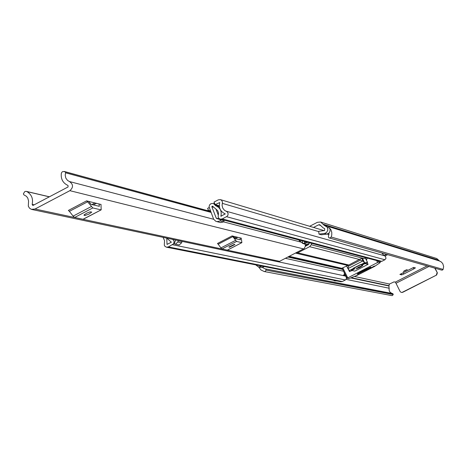 <?xml version="1.0" encoding="UTF-8"?>
<svg xmlns="http://www.w3.org/2000/svg" width="467" height="467" viewBox="0 0 467 467"><rect width="100%" height="100%" fill="white"/><g stroke="black" fill="none" stroke-linecap="round" stroke-linejoin="round"><path stroke-width="0.7" d="M309.668 226.291L317.367 222.315L320.601 222.012L324.063 225.211L327.379 227.336L327.881 230.085L326.561 232.525L324.489 233.453L318.996 234.113L318.692 231.317L324.547 230.54L324.717 228.707L323.176 227.884L319.778 224.709L318.605 224.825L313.532 227.441M404.971 270.457L403.342 271.508L407.236 269.576L404.971 270.457M305.441 245.49L308.448 243.646L305.295 244.831M401.124 273.82L401.673 274.882L399.927 274.415M413.213 267.644L413.855 268.893L415.414 267.889L413.663 267.404L399.88 274.438M413.855 268.893L403.809 274.018L403.167 272.775M401.673 274.882L403.809 274.018M307.601 242.28L305.36 243.435M427.054 265.927L395.28 282.138L394.066 281.864L389.472 284.029L388.929 285.681L389.174 290.556L390.027 292.196L391.947 293.439M318.996 234.113L321.308 234.778L326.772 234.119L328.832 233.196L329.906 231.679L330.087 229.367L329.544 228.089L327.279 227.388M255.718 264.865L258.414 266.908L260.814 266.546L261.578 266.027M260.913 267.393L263.394 267.054L264.153 266.54M262.285 267.422L265.005 268.834L392.718 293.591L393.249 294.309L392.56 295.488L391.749 295.593L264.293 271.543M329.288 237.931L330.432 237.808L331.173 237.02L443.119 269.418L442.547 270.019L441.677 270.113L329.288 237.931L328.663 237.627L328.365 236.448L329.072 232.969M258.654 266.955L260.89 269.908L264.194 271.525L265.244 271.385L266.114 270.119L393.226 294.519M331.173 237.02L331.768 235.041L331.774 232.292L330.887 229.706L329.562 228.112M443.119 269.418L443.65 266.517L442.804 263.697L441.362 262.028L439.429 260.965L436.779 258.537L320.706 222.041M327.379 227.336L329.684 228.042M265.536 268.916L392.718 293.591M393.249 294.309L266.114 270.119M395.28 282.138L396.004 283.271L428.945 266.464M435.069 268.221L437.369 272.827L436.645 275.022L402.612 292.354L401.276 292.441L400.131 291.571L396.004 283.271M434.777 268.134L437.369 272.827M401.276 292.441L402.612 292.354M436.645 275.022L402.303 292.295M436.359 274.946L437.083 272.746M266.143 269.838L265.46 268.899M35.019 209.029L69.869 190.67C73.512 187.378 73.372 184.337 69.455 181.546L67.552 180.425L65.777 178.032L65.199 175.072L65.625 172.819L65.176 171.792L62.858 171.523L61.93 172.154L61.311 173.42C60.745 179.13 62.981 183.152 68.013 185.481L68.077 186.952L33.239 205.311L32.731 205.387L32.153 204.383C33.355 198.773 31.604 194.511 26.905 191.587L25.86 191.336L24.669 191.68L23.385 193.863L23.899 194.856L26.438 196.309L27.787 198.084L28.563 200.985L28.306 206.151L29.462 208.136L31.365 209.344L35.019 209.029L279.558 261.327L304.28 248.485L305.459 245.981L304.326 241.41M86.593 200.863L87.603 201.791L69.396 211.353L68.375 210.436L86.593 200.863L100.755 204.447M232.111 235.905L232.817 236.617L218.188 244.2L217.476 243.494L232.111 235.905L241.141 238.17M298.687 239.915L302.814 243.5L304.928 244.054M277.334 261.619L279.558 261.327M299.581 240.155L299.376 240.943M302.914 243.529L302.581 243.085L304.595 243.611M302.312 240.879L302.581 243.085M88.613 201.347L91.059 204.371L99.313 206.315L99.039 203.857M84.936 215.491L88.934 214.149L91.754 212.071L90.108 211.86L86.809 213.139L84.165 214.838L83.978 215.223L84.936 215.491L84.486 214.551M83.371 219.081L101.176 209.841L100.983 204.324M87.603 201.791L92.787 207.949L74.638 217.476L83.015 219.268M74.638 217.476L73.115 216.11L91.287 206.572M69.396 211.353L73.115 216.11M92.787 207.949L100.965 209.852M233.389 236.214L235.175 238.579L240.417 239.816L240.02 237.808M229.49 247.259L234.936 244.515L234.352 244.358L228.894 247.101L229.49 247.259L229.215 246.699M227.493 250.043L241.877 242.642L241.264 238.106M232.817 236.617L236.571 241.439L221.983 248.993L227.312 250.137M221.983 248.993L220.914 247.936L235.526 240.371M218.188 244.2L220.914 247.936M236.571 241.439L241.772 242.647M212.958 206.548L212.047 206.291L212.578 206.163L217.669 210.635L218.474 212.899L218.153 217.038L219.041 218.503L220.249 219.146L222.274 218.9L226.95 216.419L227.878 215.269L228.153 213.816L227.417 212.024L224.434 210.226L222.736 208.101L222.088 205.427L222.479 202.024L221.562 200.279L220.412 199.637L218.299 199.853L213.997 202.094L215.24 204.628L219.309 205.801M210.173 210.197L208.831 210.897L210.629 211.393M216.992 221.644L220.144 220.955L223.687 221.883L220.552 222.566L216.992 221.644L215.742 221.23L213.647 219.221L209.058 206.858L209.566 204.902L210.979 203.67L213.337 203.414L215.748 205.76C220.296 207.762 221.994 211.242 220.856 216.209L225.281 213.909C220.442 211.668 218.585 207.879 219.718 202.544L215.24 204.628M208.831 210.897L207.599 208.381L209.169 207.564M304.98 244.136L305.897 241.824M208.329 209.87L207.552 210.658M311.705 243.365L311.244 244.766L309.621 246.675L297.707 252.816L295.553 253.096L347.641 265.443M309.487 242.776L308.599 244.603L305.441 246.232M163.071 237.347L164.542 240.663L164.296 245.181L165.003 246.395L166.521 247.206L168.348 246.932L173.654 243.786L174.144 241.48L173.549 240.184L172.428 239.332M343.946 271.975L344.891 275.226L343.473 274.923L346.024 276.563L346.52 278.589L345.417 279.961L342.317 281.548L340.928 281.735M381.843 252.98L383.973 255.507L385.514 256.389L385.981 258.403L384.878 259.763L381.761 261.357L380.226 261.514M215.888 208.93L218.276 215.124M219.764 218.976L216.239 218.147L211.86 206.782L213.273 207.185M344.891 275.226L345.119 275.991L277.812 261.689M336.485 280.86L334.267 280.755L336.293 280.953M387.663 254.643L385.036 255.992M166.754 238.129L167.04 244.41L171.354 242.198L166.801 238.141M212.047 206.291L211.86 206.782M216.239 218.147L219.805 219.093M223.687 221.883L224.061 220.745L216.63 218.521M220.19 219.461L224.061 220.745M220.144 220.955L220.523 219.811M182.089 241.386L181.628 242.793L179.24 244.977L175.434 244.194L174.325 243.827L175.574 240.003M175.434 244.194L177.834 241.999L178.301 240.581M177.834 241.999L181.628 242.793M386.372 254.276L383.973 255.507M333.625 280.293L334.267 280.755M360.454 264.591L353.338 268.239M359.52 271.753L360.267 272.67L367.307 269.062L366.56 268.151M359.934 272.588L366.974 268.986M358.755 267.083L355.988 268.904L359.987 267.381L362.76 265.56L358.755 267.083M373.676 266.371L374.406 266.021M380.261 262.559L374.534 266.435L357.097 275.361L348.872 278.63L347.057 278.25L377.587 262.501L378.568 262.115L380.261 262.559L379.665 261.362L380.272 262.565M357.308 274.748L357.004 274.905M347.162 265.723L342.083 268.21L347.045 278.227M367.243 268.934L370.705 267.106L367.15 268.753M359.876 272.477L357.407 273.755M358.481 273.639L370.956 267.48L357.926 273.977M366.443 270.119L374.435 266.079M366.998 269.786L366.601 270.159M373.758 266.534L373.396 266.511M357.401 274.923L357.086 275.069M367.301 258.088L366.326 259.979M367.249 262.658L368.078 264.328L365.428 263.662L367.541 262.425L364.669 262.833L362.579 258.607L365.422 258.263M347.991 268.729L346.689 266.126L359.818 259.185L360.308 260.177L363.203 261.228L364.517 262.793L349.439 270.521L349.52 271.625L352.083 270.504L354.809 271.123L368.078 264.328M357.874 273.504L357.471 273.878M358.574 273.82L358.084 274.012M367.085 269.967L373.483 266.692M357.961 273.685L360.045 272.617M359.818 259.185L361.808 258.409L362.579 258.607M362.824 260.995L347.985 268.601L349.439 270.521M347.985 268.601L348.563 266.196L348.073 265.209M349.52 271.625L348.329 269.226L349.52 271.631M351.067 270.737L354.821 268.811L353.729 268.554L351.219 269.844L351.067 270.737M365.679 263.248L363.355 263.622L360.845 264.912L361.919 265.174L365.679 263.248M366.648 268.513L359.73 272.051M361.598 264.526L361.919 265.174M320.724 225.473L318.605 224.825M389.472 284.029L354.418 276.464M345.177 274.468L344.255 274.269M326.772 234.119L324.489 233.453M389.25 288.244L346.123 279.383M389.087 286.002L350.752 277.918M388.929 285.681L351.266 277.713M439.429 260.965L324.063 225.211M438.957 260.557L323.45 224.674M438.799 260.236L323.24 224.248M303.614 248.934L69.869 190.67M236.606 236.985L234.667 237.989M218.439 214.411L217.955 214.277M211.014 212.392L65.625 172.819M301.174 242.175L223.652 221.889M213.67 219.28L69.455 181.546M49.321 196.84L26.905 191.587M34.167 204.826L32.153 204.383M65.176 171.792L210.705 211.58M217.645 213.477L218.509 213.717M218.509 213.658L217.616 213.413L218.509 213.653M64.277 171.465L210.675 211.51L64.44 171.523M93.371 204.92L96.535 203.256M99.36 206.058L98.992 206.251M235.333 238.619L237.884 237.294M240.423 239.6L240.126 239.758M234.866 237.82L234.487 237.732M342.171 268.385L289.26 256.33M212.876 206.391L212.216 206.204M305.43 243.249L304.251 242.939M359.316 259.448L309.621 246.675M348.575 264.952L297.707 252.816M366.893 259.331L365.877 259.068M363.571 258.467L311.244 244.766M384.633 255.799L226.215 211.212M329.031 234.638L327.093 234.066M318.728 231.614L222.374 203.367M342.317 281.548L168.348 246.932M345.417 279.961L172.586 244.731M343.584 271.245L285.401 258.321M342.673 269.406L287.888 257.037M342.469 268.992L288.443 256.751M384.878 259.763L226.536 216.682M381.761 261.357L222.274 218.9M167.285 244.317L166.947 244.247M221.171 216.291L220.856 216.209M219.414 206.811L215.748 205.76M219.408 206.764L215.672 205.696M219.344 206.256L215.392 205.124M178.254 240.721L182.048 241.521M376.624 260.557L377.587 262.501M378.568 262.115L377.972 260.913M347.728 277.795L342.766 267.754M365.392 258.204L367.482 262.419M363.203 261.228L361.808 258.409M348.563 266.196L360.308 260.177M261.006 267.41L258.414 266.908M391.801 295.599L264.258 271.537M399.904 274.438L413.68 267.41M49.409 196.788L26.409 191.4M277.416 261.637L31.914 209.485M91.871 204.564L95.04 202.894M101.176 209.841L83.231 219.251M234.632 237.937L236.512 236.967M241.877 242.642L227.417 250.125M340.98 281.747L166.521 247.206M324.244 230.64L220.482 199.654M380.278 261.526L220.249 219.146M214.855 203.851L213.419 203.437M347.039 278.239L342.083 268.21M367.541 262.425L365.451 258.21M348.038 268.852L346.689 266.126"/></g></svg>
